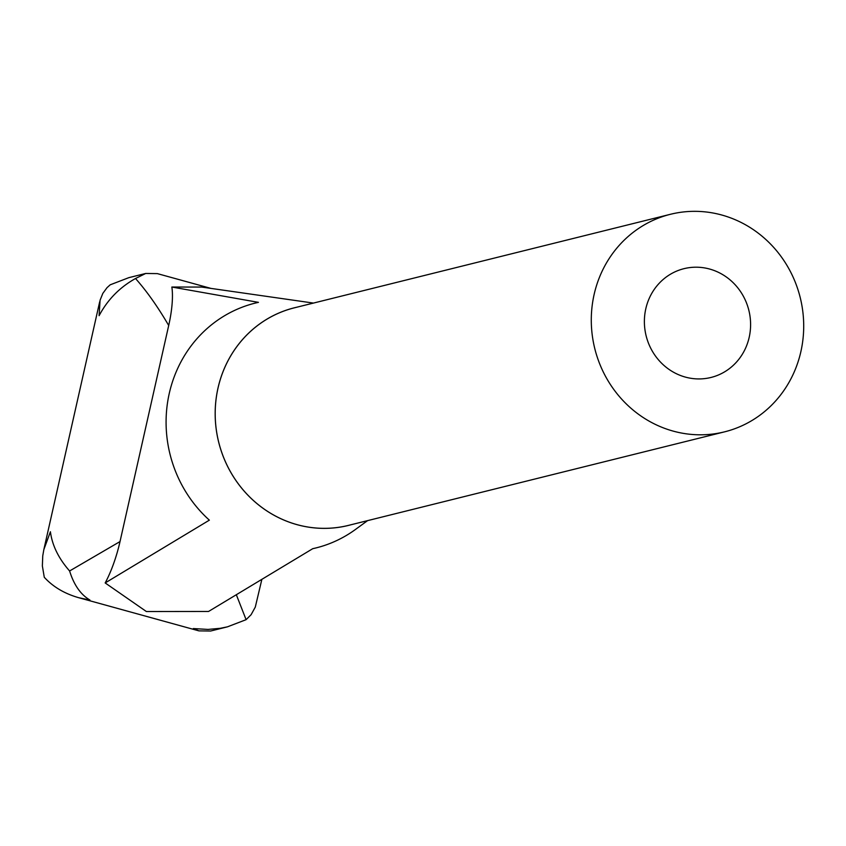<?xml version="1.0" encoding="UTF-8"?>
<svg xmlns="http://www.w3.org/2000/svg" width="846" height="846" viewBox="0 0 846 846"><rect width="100%" height="100%" fill="white"/><g stroke="black" fill="none" stroke-linecap="round" stroke-linejoin="round"><path stroke-width="1.27" d="M673.141 431.1A112.095 105.845 -104 0 1 591.291 321.533A112.095 105.845 -104 0 1 670.434 214.292A112.095 105.845 -104 0 1 721.839 215.032A112.095 105.845 -104 0 1 803.7 324.6A112.095 105.845 -104 0 1 724.546 431.851A112.095 105.845 -104 0 1 673.141 431.1M724.546 431.851L348.467 525.387A112.095 105.845 -104 0 1 297.062 524.647A112.095 105.845 -104 0 1 215.201 415.079A112.095 105.845 -104 0 1 294.355 307.828L670.434 214.292M350.762 524.816A112.116 105.866 -104 0 1 297.062 524.668A112.116 105.866 -104 0 1 215.17 413.821A112.116 105.866 -104 0 1 296.65 307.257M313.464 303.08L201.644 287.069L171.854 287.027L258.442 302.36A126.128 119.096 76 0 0 169.263 393.422A126.128 119.096 76 0 0 209.364 520.153L105.168 582.936L146.4 611.542L208.56 611.457L312.745 548.684A126.128 119.096 76 0 0 355.426 529.49L367.576 520.639M749.186 337.332A56.048 52.917 -104 0 1 711.021 377.453A56.048 52.917 -104 0 1 645.794 308.801A56.048 52.917 -104 0 1 683.959 268.679A56.048 52.917 -104 0 1 749.186 337.332M69.605 570.976C73.94 584.977 80.719 594.664 89.93 600.036L78.837 597.741C64.603 593.702 53.076 586.881 44.278 577.279L42.363 565.942L42.755 555.822L43.844 549.593L50.411 531.753C52.209 545.416 58.607 558.487 69.605 570.976L120.016 541.567A56.048 16.296 105.4 0 1 105.168 582.936M227.426 626.844L210.612 631.021L198.937 630.873L193.322 628.557L208.063 629.424L220.288 628.303L227.426 626.844L246.101 619.674L251.114 614.682L255.291 607.1L261.816 579.573M236.372 594.844L246.101 619.674M171.854 287.027A56.048 16.296 105.4 0 1 168.703 325.488L120.016 541.567M168.703 325.488C157.79 306.781 146.718 291.119 135.519 278.514C119.72 287.312 107.579 299.706 99.098 315.685L100.071 300.245L102.821 293.403L107.03 287.661L110.192 284.816L128.856 277.647L145.681 273.47L135.519 278.514M210.918 288.391L157.345 273.618L145.681 273.47M198.937 630.873L78.837 597.741M43.844 549.593L99.701 301.726"/></g></svg>
